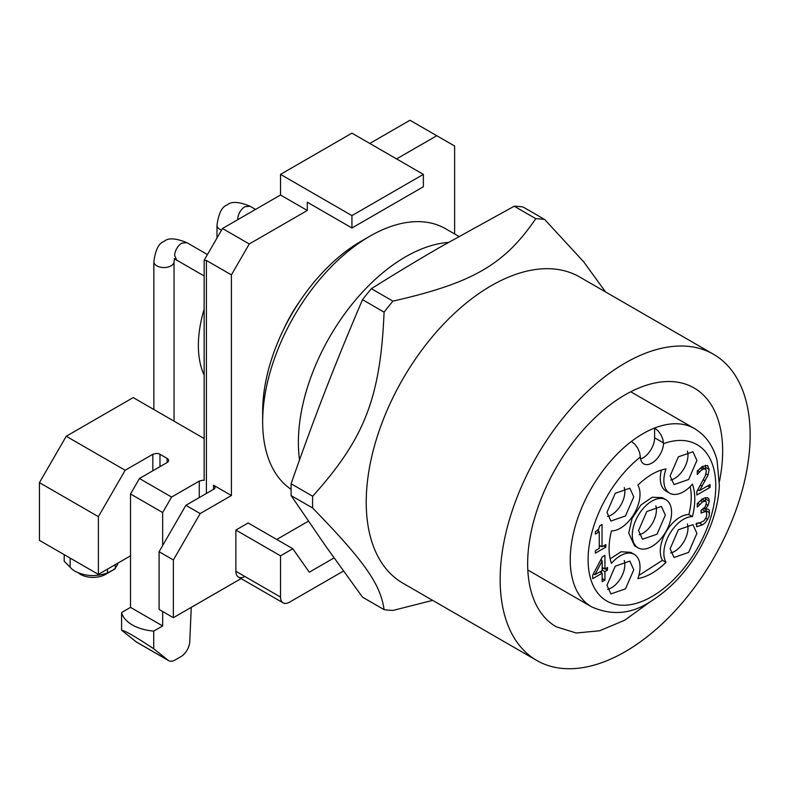<?xml version="1.0" encoding="UTF-8"?>
<svg xmlns="http://www.w3.org/2000/svg" width="789" height="789" viewBox="0 0 789 789"><rect width="100%" height="100%" fill="white"/><g stroke="black" fill="none" stroke-linecap="round" stroke-linejoin="round"><path stroke-width="1.18" d="M719.469 481.438A137.888 79.61 120 0 0 694.093 387.971L694.093 387.971A137.888 79.61 120 0 0 576.404 438.023A137.888 79.61 120 0 0 556.215 626.791L576.286 633.015L599.65 630.766L624.74 620.203L649.85 602.027M562.656 418.466A176.775 102.057 120 0 0 536.767 660.472A176.775 102.057 120 0 0 687.653 596.287A176.775 102.057 120 0 0 713.542 354.291A176.775 102.057 120 0 0 562.656 418.466M713.542 354.291L579.609 276.969A176.775 102.057 120 0 0 428.723 341.144A176.775 102.057 120 0 0 402.844 583.15L536.767 660.472M432.678 600.37L392.932 610.43A214.657 123.932 -60 0 1 384.085 609.641C380.466 584.077 364.587 561.482 312.661 508.017A214.657 123.932 -60 0 1 312.661 496.232C364.577 438.605 380.476 397.666 384.085 312.138A214.657 123.932 -60 0 1 388.464 306.576A214.657 123.932 -60 0 1 392.932 301.132C472.611 283.014 504.398 264.68 535.78 218.661A214.657 123.932 -60 0 1 544.627 219.45L583.574 261.672L605.567 291.95M544.627 219.45L523.058 206.994A214.657 123.932 -60 0 0 514.221 206.205L441.229 246.543C418.89 259.433 395.605 273.477 371.363 288.685L392.932 301.132M535.78 218.661L514.221 206.205M384.085 312.138L362.526 299.682A214.657 123.932 -60 0 1 366.895 294.129A214.657 123.932 -60 0 1 371.363 288.685M362.526 299.682C348.827 331.666 336.4 362.043 325.246 390.831C314.071 419.6 302.69 450.588 291.092 483.775L291.092 495.571L325.246 545.475L362.526 597.184L384.085 609.641M312.661 496.232L291.092 483.775M312.661 508.017L291.092 495.571M262.658 421.809L262.658 411.503A138.894 80.192 -60 0 1 360.869 241.395L369.804 236.236A151.518 87.48 120 0 0 316.231 283.744A151.518 87.48 120 0 0 262.658 421.809A151.518 87.48 120 0 0 275.775 473.548A151.518 87.48 120 0 0 291.013 489.279M458.922 236.444L445.558 228.731A151.518 87.48 120 0 0 369.804 236.236M448.369 242.44A151.518 87.48 120 0 0 351.943 304.357A151.518 87.48 120 0 0 299.534 459.908M631.407 441.445A102.905 59.412 120 0 1 654.614 428.042L658.016 430.784L660.916 434.709L662.859 439.226L663.529 443.665A16.411 9.478 -60 0 1 656.093 459.76A16.411 9.478 -60 0 1 643.735 463.863A16.411 9.478 -60 0 1 640.352 457.048L639.642 452.63L637.699 448.113L634.8 444.187L631.407 441.445A102.905 59.412 120 0 0 570.24 559.697A102.905 59.412 120 0 0 591.553 606.81L527.811 570.003L591.553 606.81C611.386 615.667 630.638 614.177 649.327 602.332C676.735 585.418 697.229 559.717 710.81 525.237C715.879 511.617 718.73 498.382 719.361 485.541L717.112 460.668C713.404 446.11 705.859 435.41 694.468 428.565L694.468 428.565A102.905 59.412 120 0 0 654.614 428.042L654.614 437.787A16.411 9.478 -60 0 1 640.589 458.991M692.426 484.15C695.582 493.145 695.582 503.974 692.426 516.627A27.783 16.036 120 0 0 669.614 533.966A27.783 16.036 120 0 0 666.005 562.389C656.626 571.453 647.256 576.867 637.877 578.633A27.783 16.036 120 0 0 634.257 554.381A27.783 16.036 120 0 0 611.455 563.376C608.299 554.381 608.299 543.552 611.455 530.898A27.783 16.036 120 0 0 634.257 513.56A27.783 16.036 120 0 0 637.877 485.136C647.246 476.073 656.626 470.658 666.005 468.893A27.783 16.036 120 0 0 669.614 493.145A27.783 16.036 120 0 0 692.426 484.15M606.978 512.347L615.242 493.293L629.839 488.213L633.764 496.883L625.499 515.937L610.913 521.026L606.978 512.347M606.978 585.251L615.242 566.196L629.839 561.107L633.764 569.786L625.499 588.841L610.913 593.92L606.978 585.251M670.117 548.799L678.372 529.744L692.969 524.665L696.894 533.334L688.639 552.389L674.043 557.478L670.117 548.799M670.117 475.895L678.372 456.841L692.969 451.762L696.894 460.431L688.639 479.495L674.043 484.574L670.117 475.895M607.481 567.478L607.481 570.151L604.926 571.621L604.926 580.122L602.165 581.72L602.165 573.218L592.707 578.682L592.707 575.191L602.293 556.906L604.926 555.387L604.926 568.958L607.481 567.478M707.486 465.451L709.173 469.435L708.068 475.027L699.537 490.6L710.061 484.525L710.061 487.385L696.845 495.019L696.845 491.508L705.366 475.668L706.263 471.299L705.987 469.633L704.035 468.725L701.036 470.422L697.298 474.505L697.298 470.974L702.792 466.329L707.625 465.52M705.987 469.633L702.407 467.571M707.368 497.642L708.798 498.737L709.281 501.114L708.118 505.374L705.327 509.171L708.206 509.112L709.281 510.315L709.203 516.184L705.544 522.496L702.526 524.823L696.677 526.677L696.677 523.166L699.31 523.107L704.123 520.71L706.48 516.667L706.776 514.26L706.441 512.239L705.494 511.42L701.046 513.097L701.046 510.355L705.149 506.923L706.362 503.135L706.056 501.705L705.238 501.104L702.634 501.843L697.269 507.1L697.269 503.599L702.861 498.845L705.405 497.711L707.96 497.879M706.441 512.239L701.924 509.359M706.056 501.705L701.668 499.033M605.834 544.597L605.834 547.122L595.379 553.158L595.379 550.633L599.265 548.385L599.265 531.806L595.379 534.054L595.379 531.786L598.624 529.192L599.808 525.78L602.027 524.498L602.027 546.797L605.834 544.597M692.426 516.627L688.846 514.566A60.605 34.992 -60 0 0 690.158 486.586M666.005 562.389L662.435 560.328A27.783 16.036 -60 0 1 666.044 531.904A27.783 16.036 -60 0 1 688.846 514.566M662.435 560.328L638.853 575.447M610.153 558.868L621.091 551.758L630.687 552.33M669.614 493.145L666.044 491.083A27.783 16.036 -60 0 1 661.448 470.017M607.56 516.509A18.936 10.938 120 0 0 624.839 491.734A18.936 10.938 120 0 0 624.257 487.572M607.56 589.403A18.936 10.938 120 0 0 624.839 564.628A18.936 10.938 120 0 0 624.257 560.476M670.689 552.961A18.936 10.938 120 0 0 687.969 528.176A18.936 10.938 120 0 0 687.397 524.024M670.689 480.057A18.936 10.938 120 0 0 687.969 455.283A18.936 10.938 120 0 0 687.397 451.121M607.481 570.151L605.173 568.82M602.165 569.096L603.664 568.228M604.926 571.621L602.165 570.033M601.356 572.745L601.356 571.019M604.926 580.122L602.165 578.534M602.165 573.218L599.857 571.887M593.18 574.284L593.703 573.988M601.356 560.417L601.356 558.681M604.926 568.958L602.165 567.36M710.061 487.385L707.575 485.955M697.417 490.571L698.452 489.969M702.575 469.317L700.376 468.045M699.537 471.852L697.545 470.698M709.173 469.435L705.603 467.374L705.504 468.982M705.317 465.273L705.603 467.374M705.198 480.915L703.433 479.89M699.537 490.6L697.949 489.673M699.557 504.398L697.565 503.244M705.583 497.672L705.425 501.123M705.327 508.925L704.084 508.215M705.327 509.171L703.926 508.363M709.696 512.82L706.125 510.759L706.076 511.736M705.711 508.254L706.125 510.759M702.526 524.823L698.955 522.762L695.76 524.152M702.269 512.396L701.046 511.696M605.834 547.122L603.644 545.86M599.265 546.787L600.646 545.998M599.265 531.806L597.174 530.593M598.456 531.342L598.456 529.389M602.027 546.797L599.265 545.199M665.827 499.703L662.257 497.642L652.207 497.238L640.865 505.068L632.048 518.501L628.725 533.039L634.474 545.751L638.054 547.822A27.783 16.036 -60 0 1 632.295 535.1A27.783 16.036 -60 0 1 644.426 507.149A27.783 16.036 -60 0 1 665.827 499.703A27.783 16.036 -60 0 1 671.577 512.426A27.783 16.036 -60 0 1 659.456 540.376A27.783 16.036 -60 0 1 638.054 547.822M602.165 560.89L594.965 574.708L602.165 570.555L602.165 560.89L600.656 560.012M594.965 574.708L593.417 573.82M638.548 530.573L646.812 511.519L661.399 506.439L665.334 515.109L657.069 534.163L642.473 539.252L638.548 530.573M639.12 534.735A18.936 10.938 120 0 0 656.409 509.96A18.936 10.938 120 0 0 655.827 505.798M283.468 329.684A103.537 59.777 -60 0 1 300.422 300.323M454.622 233.958L454.622 146.024L436.761 135.718L396.591 158.914M351.943 227.991L351.943 215.614L423.368 174.379L423.368 186.746L351.943 227.991L307.306 202.211L307.306 210.466L249.265 243.969L231.414 274.897L231.414 495.522L200.159 513.57L173.373 559.963L173.373 617.688L241.109 578.593M244.807 576.453A12.624 7.288 -60 0 1 238.495 577.084L238.495 577.084A12.624 7.288 -60 0 1 235.872 571.295L235.872 530.06L248.17 522.969L292.808 548.74L309.308 572.203L334.053 557.922M276.742 539.459L308.4 521.184M235.872 530.06L280.519 555.831L292.808 548.74M343.462 571.049L289.445 602.224A12.624 7.288 120 0 1 283.133 602.855L238.495 577.084L283.133 602.855A12.624 7.288 120 0 1 280.519 597.076L280.519 555.831M173.373 617.688L159.092 609.443L159.092 551.708L173.373 559.963M200.159 513.57L185.879 505.315L159.092 551.708M231.414 495.522L213.553 485.215L213.553 489.338L185.879 505.315M213.553 489.338A5.05 2.919 0 0 0 215.032 487.277A5.05 2.919 0 0 0 213.553 485.215M231.414 274.897L206.412 260.459L204.144 260.262L204.144 480.333A5.05 2.919 180 0 0 202.842 480.235L199.272 481.093L199.272 497.583M249.265 243.969L222.478 228.504L204.144 260.262M307.306 210.466L280.519 195.001L222.478 228.504M423.368 174.379L351.943 133.144L280.519 174.379L280.519 195.001M280.519 174.379L351.943 215.614M436.761 135.718L409.984 120.253L369.804 143.45M162.662 545.524L162.662 512.534L171.588 497.07L199.272 481.093M191.263 607.362L189.745 641.773A12.624 7.288 -60 0 1 180.829 656.695L175.01 660.048A12.624 7.288 -60 0 1 168.698 660.679A12.624 7.288 -60 0 1 168.175 660.314L153.727 648.775L153.727 631.101L162.662 625.943L162.662 611.505M130.52 555.841L98.378 574.392L98.378 516.657L125.165 470.264L152.839 454.286L156.409 453.428A5.05 2.919 180 0 1 159.98 454.286L167.13 458.409A5.05 2.919 0 0 1 168.609 460.47A5.05 2.919 0 0 1 167.13 462.532L139.446 478.509L130.52 493.973L130.52 607.382L121.585 612.54L121.585 630.224L136.556 642.118L168.698 660.679M125.165 470.264L66.237 436.248L133.203 397.587L204.144 438.546M171.588 497.07L139.446 478.509M204.144 375.091A103.537 59.777 -60 0 1 198.374 345.523A103.537 59.777 -60 0 1 204.144 309.288M153.727 648.775C136.004 636.989 125.293 630.806 121.585 630.224M153.727 631.101A37.882 21.865 180 0 1 121.585 612.54M162.662 625.943L130.52 607.382M130.52 493.973L162.662 512.534M98.378 574.392L39.45 540.366L39.45 482.641L98.378 516.657M66.237 436.248L39.45 482.641M107.491 569.135L107.491 572.942C96.031 576.897 85.251 576.345 75.162 571.305A25.258 14.577 180 0 1 70.142 567.163L64.205 561.265L64.205 554.667M70.142 567.163L70.142 558.089M113.715 569.342C115.677 568.297 115.776 568.346 114.001 569.5L107.491 572.942M115.293 568.593L115.293 564.628M118.025 563.05A25.258 14.577 180 0 1 115.293 567.863M78.318 572.844A17.674 10.208 0 0 0 105.519 574.392L114.001 569.5M630.727 391.768L694.468 428.565L630.727 391.768M207.448 254.551L186.855 242.667L181.805 243.17A10.099 5.829 -60 0 0 174.665 255.537L176.756 260.163L204.144 275.972M186.855 242.667C175.671 238.071 168.096 237.647 164.132 241.414C158.885 242.963 155.463 249.738 153.855 261.721A10.099 5.829 0 0 0 156.814 265.844A10.099 5.829 0 0 0 171.095 265.844A10.099 5.829 0 0 0 174.053 261.721L174.053 421.168M255.537 209.42L249.995 206.215L244.945 206.718A10.099 5.829 -60 0 0 237.795 219.086L237.814 219.648M249.995 206.215C238.801 201.619 231.226 201.205 227.262 204.962C222.025 206.521 218.592 213.286 216.985 225.279A10.099 5.829 0 0 0 219.944 229.402A10.099 5.829 0 0 0 221.531 230.151M640.352 457.048A90.281 52.123 120 0 0 588.367 566.265A90.281 52.123 120 0 0 651.941 596.553A90.281 52.123 120 0 0 715.515 492.859A90.281 52.123 120 0 0 663.529 443.665M663.529 442.935L654.614 437.787M708.068 475.027L705.948 473.804M702.19 486.182L700.543 485.235M702.634 501.843L700.415 500.561M709.281 501.114L705.711 499.052M708.118 505.374L706.263 504.299M707.802 519.487L705.83 518.343M280.519 597.076L235.872 571.295M206.412 493.46L206.412 260.459M167.13 462.532L167.13 458.409M159.98 466.654L159.98 454.286M152.839 454.286L152.839 470.777M168.175 660.314L136.033 641.763M174.606 258.605L174.053 261.721M174.231 258.91L176.756 260.163M153.855 261.721L153.855 409.511M216.985 225.279L216.985 238.022M634.257 554.381L630.687 552.32M705.356 468.883L701.786 466.822M705.859 511.548L702.289 509.487M705.613 501.232L702.032 499.171"/></g></svg>
